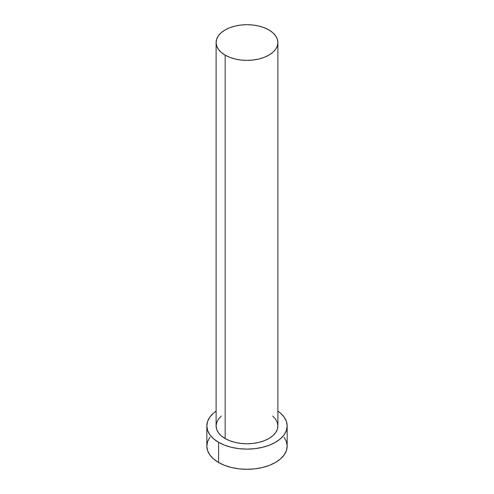 <?xml version="1.0" encoding="UTF-8"?>
<svg xmlns="http://www.w3.org/2000/svg" width="494" height="494" viewBox="0 0 494 494"><rect width="100%" height="100%" fill="white"/><g stroke="black" fill="none" stroke-linecap="round" stroke-linejoin="round"><path stroke-width="0.74" d="M216.106 42.533L216.699 46.016L218.459 49.363L221.312 52.444L225.153 55.149L229.84 57.366L235.181 59.014L240.973 60.027L247 60.373L253.027 60.027L258.819 59.014L264.16 57.366L268.847 55.149L272.688 52.444L275.541 49.363L277.301 46.016L277.894 42.533L277.301 39.057L275.541 35.71L272.688 32.629L268.847 29.924L264.16 27.707L258.819 26.059L253.027 25.04L247 24.7L240.973 25.04L235.181 26.059L229.84 27.707L225.153 29.924L221.312 32.629L218.459 35.71L216.699 39.057L216.106 42.533L216.106 425.933A30.894 17.833 0 0 0 225.153 438.549L225.153 55.149A30.894 17.833 180 0 1 216.106 42.533A30.894 17.833 180 0 1 235.181 26.059A30.894 17.833 180 0 1 268.847 29.924A30.894 17.833 180 0 1 277.894 42.533A30.894 17.833 180 0 1 258.819 59.014A30.894 17.833 180 0 1 225.153 55.149L225.153 438.549A30.894 17.833 0 0 0 258.819 442.414A30.894 17.833 0 0 0 277.894 425.933L277.301 429.416L275.541 432.763L272.688 435.844L268.847 438.549L264.16 440.765L258.819 442.414L253.027 443.427L247 443.773L240.973 443.427L235.181 442.414L229.84 440.765L225.153 438.549L221.312 435.844L218.459 432.763L216.699 429.416L216.106 425.933L216.699 422.456L218.459 419.11L221.312 416.028M209.894 437.239L207.61 441.593L206.838 446.113A40.162 23.187 0 0 0 218.601 462.508L218.601 442.328L224.69 445.211L231.63 447.354L239.164 448.676L247 449.12L254.836 448.676L262.37 447.354L269.31 445.211L275.399 442.328L280.394 438.814L284.106 434.806L286.39 430.459L287.162 425.933L286.39 421.413L284.106 417.06L280.394 413.052L277.894 411.119A40.162 23.187 180 0 1 287.162 425.933A40.162 23.187 180 0 1 262.37 447.354A40.162 23.187 180 0 1 218.601 442.328L218.601 462.508A40.162 23.187 0 0 0 262.37 467.534A40.162 23.187 0 0 0 287.162 446.113L286.39 441.593L284.106 437.239M218.601 442.328A40.162 23.187 180 0 1 206.838 425.933A40.162 23.187 180 0 1 216.106 411.119L213.606 413.052L209.894 417.06L207.61 421.413L206.838 425.933L207.61 430.459L209.894 434.806L213.606 438.814L218.601 442.328M272.688 416.028L275.541 419.11L277.301 422.456L277.894 425.933L277.894 42.533M206.838 425.933L206.838 446.113L207.61 450.639L209.894 454.986L213.606 458.994L218.601 462.508L224.69 465.391L231.63 467.534L239.164 468.855L247 469.3L254.836 468.855L262.37 467.534L269.31 465.391L275.399 462.508L280.394 458.994L284.106 454.986L286.39 450.639L287.162 446.113L287.162 425.933"/></g></svg>
